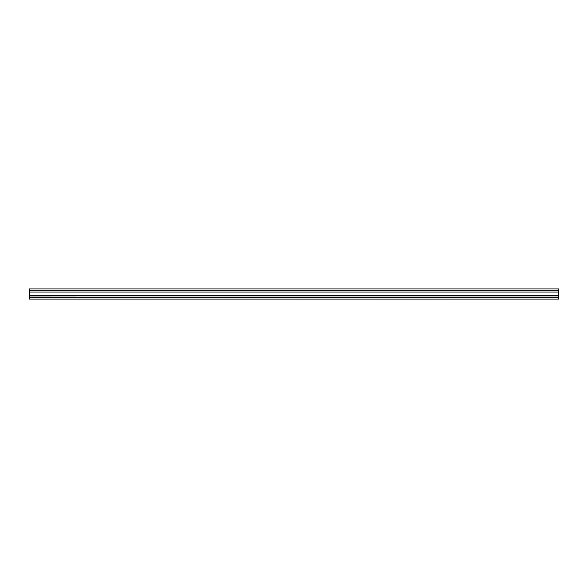 <?xml version="1.0" encoding="UTF-8"?>
<svg xmlns="http://www.w3.org/2000/svg" width="588" height="588" viewBox="0 0 588 588"><rect width="100%" height="100%" fill="white"/><g stroke="black" fill="none" stroke-linecap="round" stroke-linejoin="round"><path stroke-width="0.88" d="M558.6 290.237L558.6 288.914L29.4 288.914L29.4 292.038L558.6 292.038L558.6 290.237L29.4 290.237M29.466 295.948L558.534 295.617L29.466 295.617L29.466 299.086L558.534 299.086L558.6 292.038M29.466 298.777L29.4 292.038M29.466 295.617L558.534 295.617M29.466 297.006L558.534 297.006L558.534 295.948M558.534 298.763L558.534 297.006M558.534 297.763L29.466 297.763"/></g></svg>
